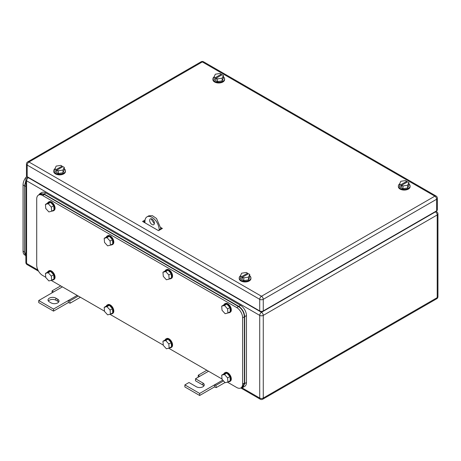 <?xml version="1.0" encoding="UTF-8"?>
<svg xmlns="http://www.w3.org/2000/svg" width="461" height="461" viewBox="0 0 461 461"><rect width="100%" height="100%" fill="white"/><g stroke="black" fill="none" stroke-linecap="round" stroke-linejoin="round"><path stroke-width="0.69" d="M52.024 292.856L52.11 290.833L53.522 291.986L38.73 300.526L53.522 309.066L68.314 300.526L68.314 302.577L70.089 303.217L69.72 300.998L68.314 300.526L77.189 295.403M80.404 297.259L70.089 303.217M60.691 285.878L52.11 290.833M62.396 286.863L53.522 291.986M78.301 296.048L69.72 300.998M53.522 309.066L53.522 311.117L68.314 302.577M38.73 300.526L38.73 302.577L53.522 311.117M55.885 298.134A4.604 2.657 180 0 0 50.871 297.558A4.604 2.657 180 0 0 48.03 300.013A4.604 2.657 180 0 0 49.379 301.892L51.154 302.917A4.604 2.657 180 0 0 56.167 303.494A4.604 2.657 180 0 0 59.008 301.039A4.604 2.657 180 0 0 57.66 299.16L55.885 298.134L55.885 300.186L57.66 301.212A4.604 2.657 180 0 1 58.656 302.064M48.388 301.039A4.604 2.657 180 0 1 55.885 300.186M198.161 377.225L198.253 375.208L199.659 376.36L195.522 378.752L202.915 383.022A4.604 2.657 180 0 1 204.263 384.9A4.604 2.657 180 0 1 201.422 387.355A4.604 2.657 180 0 1 196.409 386.779L189.01 382.509L184.873 384.9L199.659 393.44L214.451 384.9L214.451 386.952L216.226 387.592L215.863 385.373L214.451 384.9L222.778 380.095M224.991 382.532L216.226 387.592M206.828 370.252L198.253 375.208M208.539 371.238L199.659 376.36M223.545 380.942L215.863 385.373M199.659 393.44L199.659 395.492L214.451 386.952M184.873 384.9L184.873 386.952L199.659 395.492M195.522 378.752L195.522 380.803L202.915 385.073A4.604 2.657 180 0 1 203.906 385.926M227.411 382.134L236.7 387.499A8.367 4.829 -120 0 0 240.884 387.914L242.659 386.888L244.393 383.056L244.393 316.788L242.619 317.813A8.367 4.829 -120 0 0 236.7 307.562L42.637 195.522A8.367 4.829 -120 0 0 38.453 195.107A8.367 4.829 -120 0 0 36.719 198.939L36.719 265.208A8.367 4.829 -120 0 0 42.637 275.453L45.754 277.257M222.012 379.017L168.657 348.211M163.257 345.093L109.908 314.293M104.503 311.175L51.154 280.374M240.884 387.914A8.367 4.829 -120 0 0 242.619 384.082L242.619 317.813M244.393 316.788C244.042 312.431 242.071 309.02 238.475 306.536L44.412 194.496L40.228 194.081L38.453 195.107M110.081 310.046L106.969 306.623L104.192 307.314L106.56 305.948L109.338 305.257L112.449 308.68L112.778 312.8L110.415 314.166L110.081 310.046L112.449 308.68M110.415 314.166L107.638 314.857L104.526 311.434L104.192 307.314M106.969 306.623L109.338 305.257M106.318 306.087A5.019 2.899 60 0 1 107.159 305.026A5.019 2.899 60 0 1 110.865 306.208A5.019 2.899 60 0 1 113.204 311.014A5.019 2.899 60 0 1 112.179 313.722A5.019 2.899 60 0 1 110.842 313.918M107.159 305.026L107.753 304.686A5.019 2.899 60 0 1 111.458 305.862A5.019 2.899 60 0 1 113.792 310.674A5.019 2.899 60 0 1 112.772 313.382L112.179 313.722M168.83 343.969L165.724 340.541L162.946 341.238L165.309 339.872L168.086 339.175L171.198 342.604L171.532 346.718L169.164 348.084L168.83 343.969L171.198 342.604M169.164 348.084L166.386 348.781L163.28 345.352L162.946 341.238M165.724 340.541L168.086 339.175M165.073 340.011A5.019 2.899 60 0 1 165.914 338.944A5.019 2.899 60 0 1 169.619 340.126A5.019 2.899 60 0 1 171.953 344.932A5.019 2.899 60 0 1 170.933 347.64A5.019 2.899 60 0 1 169.59 347.842M165.914 338.944L166.502 338.605A5.019 2.899 60 0 1 170.213 339.786A5.019 2.899 60 0 1 172.547 344.592A5.019 2.899 60 0 1 171.527 347.3L170.933 347.64M168.83 274.963L165.724 271.541L162.946 272.232L165.309 270.866L168.086 270.175L171.198 273.598L171.532 277.718L169.164 279.084L168.83 274.963L171.198 273.598M169.164 279.084L166.386 279.775L163.28 276.352L162.946 272.232M165.724 271.541L168.086 270.175M165.073 271.005A5.019 2.899 60 0 1 165.914 269.944A5.019 2.899 60 0 1 169.619 271.126A5.019 2.899 60 0 1 171.953 275.932A5.019 2.899 60 0 1 170.933 278.64A5.019 2.899 60 0 1 169.59 278.836M165.914 269.944L166.502 269.604A5.019 2.899 60 0 1 170.213 270.78A5.019 2.899 60 0 1 172.547 275.592A5.019 2.899 60 0 1 171.527 278.3L170.933 278.64M110.081 241.045L106.969 237.622L104.192 238.314L106.56 236.948L109.338 236.251L112.449 239.68L112.778 243.794L110.415 245.166L110.081 241.045L112.449 239.68M110.415 245.166L107.638 245.857L104.526 242.428L104.192 238.314M106.969 237.622L109.338 236.251M106.318 237.087A5.019 2.899 60 0 1 107.159 236.026A5.019 2.899 60 0 1 110.865 237.202A5.019 2.899 60 0 1 113.204 242.013A5.019 2.899 60 0 1 112.179 244.722A5.019 2.899 60 0 1 110.842 244.918M107.159 236.026L107.753 235.68A5.019 2.899 60 0 1 111.458 236.862A5.019 2.899 60 0 1 113.792 241.668A5.019 2.899 60 0 1 112.772 244.376L112.179 244.722M51.327 207.127L48.215 203.699L45.437 204.39L47.806 203.024L50.583 202.333L53.695 205.756L54.029 209.876L51.661 211.242L51.327 207.127L53.695 205.756M51.661 211.242L48.883 211.933L45.772 208.51L45.437 204.39M48.215 203.699L50.583 202.333M47.564 203.163A5.019 2.899 60 0 1 48.405 202.102A5.019 2.899 60 0 1 52.116 203.284A5.019 2.899 60 0 1 54.45 208.09A5.019 2.899 60 0 1 53.43 210.798A5.019 2.899 60 0 1 52.087 211M48.405 202.102L48.999 201.762A5.019 2.899 60 0 1 52.704 202.944A5.019 2.899 60 0 1 55.043 207.75A5.019 2.899 60 0 1 54.018 210.458L53.43 210.798M51.327 276.127L48.215 272.705L45.437 273.396L47.806 272.03L50.583 271.339L53.695 274.762L54.029 278.882L51.661 280.248L51.327 276.127L53.695 274.762M51.661 280.248L48.883 280.939L45.772 277.516L45.437 273.396M48.215 272.705L50.583 271.339M47.564 272.169A5.019 2.899 60 0 1 48.405 271.108A5.019 2.899 60 0 1 52.116 272.284A5.019 2.899 60 0 1 54.45 277.096A5.019 2.899 60 0 1 53.43 279.804A5.019 2.899 60 0 1 52.087 280M48.405 271.108L48.999 270.763A5.019 2.899 60 0 1 52.704 271.944A5.019 2.899 60 0 1 55.043 276.75A5.019 2.899 60 0 1 54.018 279.458L53.43 279.804M227.584 377.887L224.472 374.465L221.695 375.156L224.063 373.79L226.841 373.099L229.953 376.522L230.287 380.642L227.918 382.008L227.584 377.887L229.953 376.522M227.918 382.008L225.141 382.699L222.029 379.276L221.695 375.156M224.472 374.465L226.841 373.099M223.821 373.929A5.019 2.899 60 0 1 224.663 372.868A5.019 2.899 60 0 1 228.368 374.044A5.019 2.899 60 0 1 230.707 378.856A5.019 2.899 60 0 1 229.682 381.564A5.019 2.899 60 0 1 228.345 381.76M224.663 372.868L225.256 372.528A5.019 2.899 60 0 1 228.961 373.704A5.019 2.899 60 0 1 231.301 378.516A5.019 2.899 60 0 1 230.275 381.224L229.682 381.564M227.584 308.887L224.472 305.459L221.695 306.156L224.063 304.784L226.841 304.093L229.953 307.522L230.287 311.636L227.918 313.002L227.584 308.887L229.953 307.522M227.918 313.002L225.141 313.699L222.029 310.27L221.695 306.156M224.472 305.459L226.841 304.093M223.821 304.928A5.019 2.899 60 0 1 224.663 303.862A5.019 2.899 60 0 1 228.368 305.044A5.019 2.899 60 0 1 230.707 309.85A5.019 2.899 60 0 1 229.682 312.558A5.019 2.899 60 0 1 228.345 312.76M224.663 303.862L225.256 303.522A5.019 2.899 60 0 1 228.961 304.704A5.019 2.899 60 0 1 231.301 309.51A5.019 2.899 60 0 1 230.275 312.218L229.682 312.558M241.115 387.782L242.953 387.401L244.728 386.376A8.367 4.829 -120 0 0 246.462 382.544L246.462 315.589A8.367 4.829 -120 0 0 240.544 305.343L45.887 192.957A8.367 4.829 -120 0 0 41.703 192.542L39.928 193.568L38.678 194.974M242.953 387.401L244.687 383.569L244.687 316.615C244.336 312.264 242.365 308.847 238.769 306.369L44.112 193.983L39.928 193.568M144.933 222.813L144.933 221.447A10.038 5.797 60 0 1 147.013 216.849L148.788 215.823L152.424 215.679L156.527 218.514L160.906 228.621L161.5 228.961L160.906 228.621L159.131 229.647L159.131 230.327M160.906 229.301L160.906 228.621M154.337 223.735L151.439 219.396L151.502 218.819M147.013 216.849A10.038 5.797 60 0 1 154.752 219.54A10.038 5.797 60 0 1 159.131 229.647M149.664 220.421A3.348 1.93 60 0 1 150.361 218.889A3.348 1.93 60 0 1 152.937 219.788A3.348 1.93 60 0 1 154.4 223.153A3.348 1.93 60 0 1 153.709 224.686A3.348 1.93 60 0 1 151.127 223.792A3.348 1.93 60 0 1 149.664 220.421M249.741 275.851A5.855 3.383 180 0 1 250.928 277.897A5.855 3.383 180 0 1 247.315 281.02A5.855 3.383 180 0 1 240.93 280.288A5.855 3.383 180 0 1 239.213 277.897A5.855 3.383 180 0 1 240.429 275.834M250.928 277.897L250.928 278.577A5.855 3.383 180 0 1 247.315 281.706A5.855 3.383 180 0 1 240.93 280.968A5.855 3.383 180 0 1 239.213 278.577L239.213 277.897M240.406 275.885L241.668 276.617L247.586 273.2L246.324 272.468L241.656 273.189L240.406 275.885L240.406 278.617L243.823 280.588L248.491 279.867L249.741 277.176L249.741 274.439L248.491 277.136L248.491 279.867M248.491 277.136L243.823 277.856L243.823 280.588M241.668 276.617L241.668 277.983L242.555 278.496L242.555 277.124L248.473 273.713L249.741 274.439M247.586 273.2L247.586 274.226M242.555 277.124L243.823 277.856M241.668 277.983L242.555 277.47M64.252 168.761A5.855 3.383 180 0 1 65.445 170.806A5.855 3.383 180 0 1 61.826 173.93A5.855 3.383 180 0 1 55.441 173.198A5.855 3.383 180 0 1 53.73 170.806A5.855 3.383 180 0 1 54.94 168.743M65.445 170.806L65.445 171.486A5.855 3.383 180 0 1 61.826 174.615A5.855 3.383 180 0 1 55.441 173.878A5.855 3.383 180 0 1 53.73 171.486L53.73 170.806M54.917 168.795L56.184 169.527L62.102 166.11L60.835 165.378L56.167 166.098L54.917 168.795L54.917 171.527L58.334 173.497L63.001 172.777L64.252 170.086L64.252 167.349L63.001 170.046L63.001 172.777M63.001 170.046L58.334 170.766L58.334 173.497M56.184 169.527L56.184 170.893L57.072 171.406L57.072 170.04L62.99 166.623L64.252 167.349M62.102 166.11L62.102 167.136M57.072 170.04L58.334 170.766M56.184 170.893L57.072 170.38M408.895 183.962A5.855 3.383 180 0 1 410.088 186.008A5.855 3.383 180 0 1 406.469 189.131A5.855 3.383 180 0 1 400.09 188.399A5.855 3.383 180 0 1 398.373 186.008A5.855 3.383 180 0 1 399.589 183.945M410.088 186.008L410.088 186.688A5.855 3.383 180 0 1 406.469 189.817A5.855 3.383 180 0 1 400.09 189.079A5.855 3.383 180 0 1 398.373 186.688L398.373 186.008M399.566 183.997L400.828 184.728L406.746 181.311L405.478 180.579L400.811 181.3L399.566 183.997L399.566 186.728L402.977 188.699L407.645 187.979L408.895 185.287L408.895 182.55L407.645 185.247L407.645 187.979M407.645 185.247L402.977 185.967L402.977 188.699M400.828 184.728L400.828 186.094L401.715 186.607L401.715 185.236L407.633 181.824L408.895 182.55M406.746 181.311L406.746 182.337M401.715 185.236L402.977 185.967M400.828 186.094L401.715 185.581M223.406 76.872A5.855 3.383 180 0 1 224.599 78.917A5.855 3.383 180 0 1 220.986 82.041A5.855 3.383 180 0 1 214.601 81.309A5.855 3.383 180 0 1 212.884 78.917A5.855 3.383 180 0 1 214.1 76.854M224.599 78.917L224.599 79.597A5.855 3.383 180 0 1 220.986 82.726A5.855 3.383 180 0 1 214.601 81.989A5.855 3.383 180 0 1 212.884 79.597L212.884 78.917M214.077 76.906L215.339 77.638L221.257 74.221L219.995 73.489L215.327 74.209L214.077 76.906L214.077 79.638L217.494 81.609L222.162 80.888L223.406 78.197L223.406 75.46L222.162 78.157L222.162 80.888M222.162 78.157L217.494 78.877L217.494 81.609M215.339 77.638L215.339 79.004L216.226 79.517L216.226 78.151L222.144 74.734L223.406 75.46M221.257 74.221L221.257 75.247M216.226 78.151L217.494 78.877M215.339 79.004L216.226 78.491M143.751 221.787L144.391 222.162A0.836 0.484 -0 0 0 144.933 222.3M160.854 227.561L162.387 228.449L158.544 230.673L142.564 221.447L145.054 220.012M143.452 221.96L144.938 221.101M436.625 210.856L436.625 199.244A2.512 1.446 -0 0 0 437.356 198.218L437.356 209.836A2.512 1.446 -0 0 1 436.625 210.856L263.266 310.945L263.266 299.333A2.512 1.452 -120 0 0 261.491 296.256A2.512 1.452 120 0 0 259.716 299.333A2.512 1.446 -0 0 0 263.266 299.333L436.625 199.244A2.512 1.452 -120 0 0 434.85 196.167L261.491 296.256L28.968 162.007A2.512 1.452 -120 0 0 27.712 161.886A2.512 2.512 0 0 0 26.456 164.058A2.512 1.446 -0 0 0 27.193 165.084L259.716 299.333L259.716 310.945L27.193 176.696L27.193 165.084A2.512 1.452 120 0 1 28.968 162.007L202.321 61.924A2.512 1.452 -60 0 1 203.578 61.797A2.512 2.512 0 0 0 201.071 61.797L27.712 161.886M259.716 310.945A2.512 1.446 -0 0 0 263.266 310.945M26.456 164.058L26.456 175.676A2.512 1.446 -0 0 0 27.193 176.696M25.015 255.129L24.785 254.996A8.367 4.829 -60 0 1 23.05 251.164L23.05 184.896A8.367 4.829 -60 0 1 26.784 176.39M25.862 256.258L24.531 252.703L24.531 185.748L25.862 180.654M57.66 299.16L57.66 301.212M202.915 383.022L202.915 385.073M240.78 387.966L260.235 399.203A2.512 1.452 -60 0 1 259.716 398.05L259.716 315.387L26.6 180.798A2.512 1.452 -60 0 1 28.375 177.721L28.668 177.554M37.9 269.99L26.6 263.467L26.6 180.798A2.512 1.446 180 0 1 25.862 179.773A2.512 2.512 0 0 1 27.118 177.6L27.937 177.128M260.235 399.203A2.512 2.512 0 0 0 262.747 399.203A2.512 1.452 -120 0 0 263.266 398.05A2.512 1.446 -0 0 1 259.716 398.05L241.887 387.759M435.144 211.714L435.438 211.881L261.491 312.31A2.512 1.452 -60 0 0 259.716 315.387A2.512 1.446 -0 0 0 263.266 315.387L437.212 214.959L437.212 297.622A2.512 1.452 60 0 1 436.694 298.774A2.512 2.512 0 0 0 437.95 296.602A2.512 1.446 180 0 1 437.212 297.622L263.266 398.05L263.266 315.387A2.512 1.452 -120 0 0 261.491 312.31L28.375 177.721A2.512 1.452 -120 0 0 27.118 177.6M27.118 264.614A2.512 1.452 -60 0 1 26.6 263.467A2.512 1.446 180 0 1 25.862 262.442A2.512 2.512 0 0 0 27.118 264.614L38.557 271.218M437.212 214.959A2.512 1.452 -120 0 0 435.438 211.881A2.512 1.452 120 0 1 436.694 211.76A2.512 2.512 0 0 1 437.95 213.933A2.512 1.446 -0 0 1 437.212 214.959M238.475 306.536L236.7 307.562M42.637 195.522L44.412 194.496M244.393 383.056L242.619 384.082M246.462 382.544L244.687 383.569M246.462 315.589L244.687 316.615M240.544 305.343L238.769 306.369M45.887 192.957L44.112 193.983M144.391 222.162L144.391 221.418M437.356 198.218A2.512 2.512 0 0 0 436.106 196.046A2.512 1.452 -60 0 0 434.85 196.167L202.321 61.924A2.512 1.452 -120 0 0 201.071 61.797M25.862 186.521L23.05 184.896M24.531 252.023L23.05 251.164M25.862 253.475L24.531 252.703M262.747 399.203L436.694 298.774M25.862 262.442L25.862 179.773M437.95 296.602L437.95 213.933M435.881 211.288L436.694 211.76M436.106 196.046L203.578 61.797"/></g></svg>
